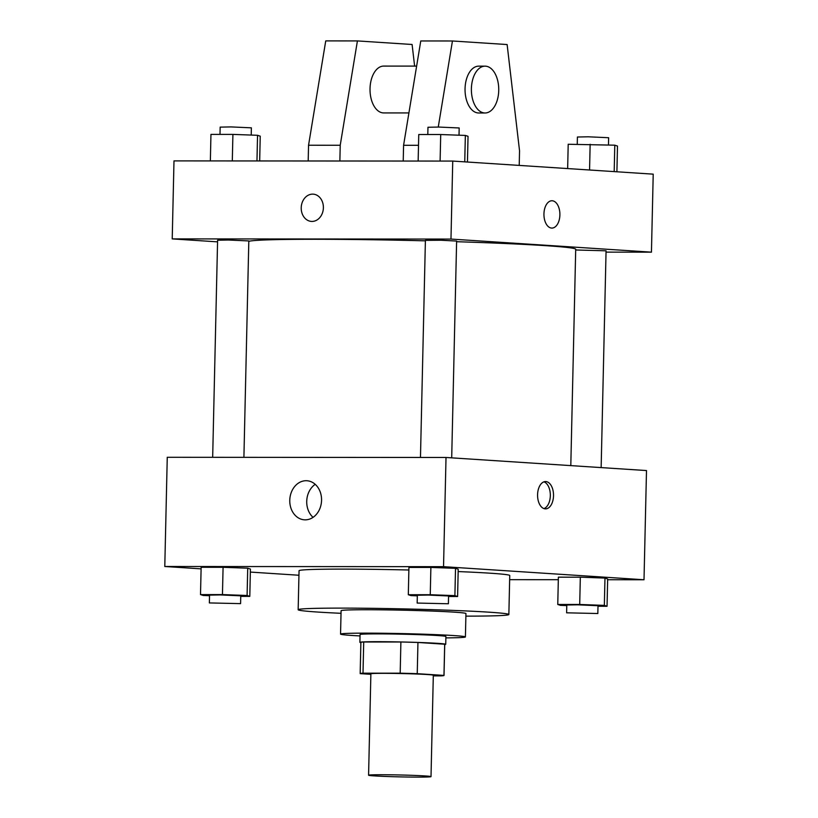 <?xml version="1.0" encoding="UTF-8"?>
<svg xmlns="http://www.w3.org/2000/svg" width="818" height="818" viewBox="0 0 818 818"><rect width="100%" height="100%" fill="white"/><g stroke="black" fill="none" stroke-linecap="round" stroke-linejoin="round"><path stroke-width="1.23" d="M425.135 775.945A31.227 0.951 1.3 0 1 431.014 776.63A31.227 0.951 1.3 0 1 399.777 776.875A31.227 0.951 1.3 0 1 368.581 775.219A31.227 0.951 1.3 0 1 390.227 774.799A31.227 0.951 1.3 0 1 425.135 775.945M368.581 775.219L370.881 673.817A31.227 0.951 1.3 0 1 392.538 673.398A31.227 0.951 1.3 0 1 427.436 674.543A31.227 0.951 1.3 0 1 433.315 675.228L431.014 776.63M360.176 673.572L360.881 642.375A41.933 1.288 1.3 0 1 363.713 641.977L400.892 641.997L400.186 673.194L363.008 673.173A41.933 1.288 1.3 0 0 360.176 673.572A41.933 1.288 1.3 0 0 360.217 673.633L370.871 674.329M433.295 675.872L441.188 675.872A41.933 1.288 1.3 0 0 444.021 675.474A41.933 1.288 1.3 0 0 443.969 675.412L417.241 673.674A41.933 1.288 1.3 0 0 400.186 673.194M443.969 675.412L444.685 644.216L417.947 642.467L417.241 673.674M444.685 644.216A41.933 1.288 1.3 0 1 444.726 644.277L444.021 675.474M400.892 641.997A41.933 1.288 1.3 0 1 417.947 642.467M444.716 644.553A42.935 1.319 -178.7 0 0 445.728 644.298A42.935 1.319 -178.7 0 0 402.834 642.007A42.935 1.319 -178.7 0 0 359.889 642.345A42.935 1.319 -178.7 0 0 360.881 642.651M359.889 642.345L360.063 634.553A42.935 1.319 1.3 0 1 389.828 633.97A42.935 1.319 1.3 0 1 437.824 635.545A42.935 1.319 1.3 0 1 445.902 636.496L445.728 644.298M363.713 641.977L363.008 673.173M445.871 637.887A62.444 1.912 -178.7 0 0 465.411 636.936A62.444 1.912 -178.7 0 0 403.029 633.613A62.444 1.912 -178.7 0 0 340.554 634.103A62.444 1.912 -178.7 0 0 360.032 635.934M465.411 636.936L465.943 613.541A62.444 1.912 -178.7 0 0 403.56 610.208A62.444 1.912 -178.7 0 0 341.086 610.709L340.554 634.103M465.882 616.138A105.379 3.231 -178.7 0 0 508.857 614.512A105.379 3.231 -178.7 0 0 403.591 608.899A105.379 3.231 -178.7 0 0 298.161 609.737A105.379 3.231 -178.7 0 0 341.024 613.306M298.161 609.737L299.051 570.729A105.379 3.231 1.3 0 1 408.877 570.003M458.162 571.567A105.379 3.231 1.3 0 1 489.921 573.183A105.379 3.231 1.3 0 1 509.747 575.514L508.857 614.512M240.748 596.373L249.797 596.383L250.42 569.083L247.721 568.193L223.079 567.293L201.136 567.283L200.512 594.584L203.212 595.463L209.531 595.698M607.641 579.727L644.011 579.757L443.54 566.669L164.786 566.496L201.095 568.858M250.349 572.079L298.948 575.248M509.655 579.665L558.326 579.696M597.999 606.261L607.048 606.271L607.662 578.97L604.972 578.081L580.33 577.181L558.377 577.171L557.764 604.471L560.453 605.351L566.782 605.586M448.55 596.506L457.599 596.516L458.213 569.216L455.524 568.326L430.881 567.426L408.928 567.416L408.315 594.717L411.004 595.596L417.333 595.831M164.786 566.496L167.261 457.293L446.014 457.477L646.496 470.554L644.011 579.757M446.014 457.477L443.54 566.669M321.556 500.289A19.581 15.879 93.7 0 1 304.388 519.819A19.581 15.879 93.7 0 1 289.817 499.246A19.581 15.879 93.7 0 1 306.934 480.749A19.581 15.879 93.7 0 1 321.556 500.289M545.851 481.567A13.661 7.975 -90 0 1 553.52 495.473A13.661 7.975 -90 0 1 545.534 508.878A13.661 7.975 -90 0 1 537.569 495.207A13.661 7.975 -90 0 1 545.555 481.557A13.661 7.975 -90 0 1 545.851 481.567M543.96 481.833A13.661 7.975 -90 0 1 550.33 495.217A13.661 7.975 -90 0 1 543.939 508.591M313.059 517.344A19.581 15.879 93.7 0 1 315.216 484.328M456.597 241.709A163.917 5.02 1.3 0 1 544.88 245.615A163.917 5.02 1.3 0 1 575.708 249.245L570.8 465.616M248.805 241.32A163.917 5.02 1.3 0 1 425.391 240.829M451.7 457.845L456.618 241.065L441.025 240.236L425.401 240.359L420.472 457.456M575.688 249.981L606.066 250.819L601.148 467.599M212.67 457.323L217.598 240.226L228.427 240.022L248.815 240.932L243.907 457.344M606.036 252.128L651.445 252.159L450.974 239.071L172.22 238.897L217.568 241.852M450.974 239.071L452.743 161.074L653.214 174.152L651.445 252.159M452.743 161.074L173.989 160.89L172.22 238.897M313.192 194.152A13.661 11.084 -86.3 0 0 312.619 194.132A13.661 11.084 93.7 0 1 313.192 194.152A13.661 11.084 93.7 0 1 323.355 208.508A13.661 11.084 93.7 0 1 311.413 221.412A13.661 11.084 93.7 0 1 301.228 207.414A13.661 11.084 93.7 0 1 312.609 194.132A13.661 11.084 -86.3 0 0 301.228 207.414A13.661 11.084 -86.3 0 0 311.413 221.412M551.905 228.079A13.661 7.975 90 0 0 559.89 214.929A13.661 7.975 -90 0 1 551.915 228.079A13.661 7.975 -90 0 1 543.939 214.408A13.661 7.975 -90 0 1 551.925 200.758A13.661 7.975 -90 0 1 559.89 214.929A13.661 7.975 90 0 0 551.925 200.758M416.628 66.105L383.714 66.084A23.415 13.681 90 0 0 370.022 89.05A23.415 13.681 90 0 0 383.161 112.904A23.415 13.681 90 0 0 383.683 112.925L408.908 112.935M414.624 66.105L412.098 44.489L357.415 40.92L340.227 145.256L339.869 161.003M403.223 161.044L403.581 145.297L420.769 40.961L452.446 40.982L507.129 44.55L519.542 150.819L519.215 165.41M485.043 112.986L478.714 112.986A23.415 13.681 -90 0 1 465.043 89.561A23.415 13.681 -90 0 1 478.745 66.146L485.074 66.156A23.415 13.681 -90 0 1 498.735 90.461A23.415 13.681 -90 0 1 485.043 112.986A23.415 13.681 -90 0 1 471.383 89.561A23.415 13.681 -90 0 1 485.074 66.156M438.264 127.046L452.446 40.982M308.192 160.982L308.55 145.236L325.738 40.9L357.415 40.92M308.55 145.236L340.227 145.256M403.581 145.297L418.509 145.307M457.599 596.516L454.9 595.627L430.258 594.727L408.315 594.717M417.17 603.06L417.344 595.259L428.172 595.054L448.561 595.964L448.387 603.766L417.17 603.06L448.387 603.766M458.213 569.216L455.524 568.326L454.9 595.627M455.524 568.326L430.881 567.426L430.258 594.727M430.881 567.426L408.928 567.416M249.797 596.383L247.097 595.494L222.455 594.594L200.512 594.584M209.367 602.927L209.551 595.126L220.369 594.921L240.758 595.831L240.584 603.633L209.367 602.927L240.584 603.633M250.42 569.083L247.721 568.193L247.097 595.494M247.721 568.193L223.079 567.293L222.455 594.594M223.079 567.293L201.136 567.283M607.048 606.271L604.349 605.381L579.706 604.482L557.764 604.471M566.618 612.815L566.792 605.013L577.62 604.809L598.009 605.719L597.835 613.52L566.618 612.815L597.835 613.52M607.662 578.97L604.972 578.081L604.349 605.381M604.972 578.081L580.33 577.181L579.706 604.482M580.33 577.181L558.377 577.171M467.456 162.036L468.039 136.309L465.35 135.43L440.708 134.53L418.755 134.52L418.151 161.054M465.35 135.43L464.747 161.852M440.708 134.53L440.104 161.064M427.804 134.52L427.967 127.26L438.796 127.056L459.184 127.966L459.021 135.195M259.674 160.952L260.236 136.177L257.547 135.297L232.905 134.397L210.952 134.387L210.359 160.921M257.547 135.297L256.964 160.941M232.905 134.397L232.302 160.931M220.001 134.387L220.165 127.127L230.993 126.913L251.382 127.833L251.218 135.062M616.905 171.79L617.488 146.064L614.788 145.185L568.203 144.265L567.651 168.569M614.788 145.185L614.195 171.606M590.146 144.285L589.563 170.001M577.252 144.275L577.416 137.015L588.244 136.8L608.633 137.721L608.469 144.95"/></g></svg>
